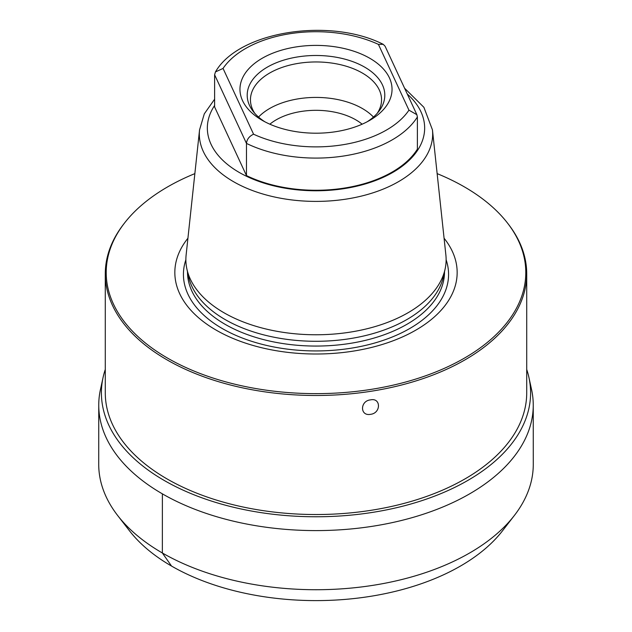 <?xml version="1.0" encoding="UTF-8"?>
<svg xmlns="http://www.w3.org/2000/svg" width="632" height="632" viewBox="0 0 632 632"><rect width="100%" height="100%" fill="white"/><g stroke="black" fill="none" stroke-linecap="round" stroke-linejoin="round"><path stroke-width="0.95" d="M362.136 124.196A56.295 32.501 0 0 0 269.864 124.196M373.457 117.054A65.546 37.841 0 0 0 316 97.423A65.546 37.841 0 0 0 258.543 117.054M254.783 113.341A65.546 37.841 180 0 1 252.682 109.597A65.546 37.841 0 0 1 250.454 99.809A65.546 37.841 0 0 1 307.444 62.284A65.546 37.841 0 0 1 379.318 90.013A65.546 37.841 180 0 1 381.546 99.809A65.546 37.841 180 0 1 377.217 113.341M367.081 121.818A68.801 39.721 180 0 0 378.805 111.422A68.801 39.721 180 0 0 382.455 84.925A68.801 39.721 0 0 0 298.193 56.841A68.801 39.721 0 0 0 249.545 105.489A68.801 39.721 180 0 0 253.195 111.422A68.801 39.721 180 0 0 264.919 121.818M242.554 100.662A76.038 43.9 0 0 0 262.233 120.341A76.038 43.9 0 0 0 369.767 120.341A76.038 43.9 0 0 0 389.446 77.934A76.038 43.9 0 0 0 296.321 46.894A76.038 43.9 0 0 0 242.554 100.662M383.229 44.335C330.188 17.285 238.841 31.031 215.449 71.93L214.611 74.766L214.611 106.942L246.472 175.585A107.772 62.22 180 0 0 417.389 149.144L417.389 116.967L416.867 114.692L408.951 110.165L378.426 44.39L383.229 44.335L385.093 46.223L416.867 114.692M432.446 129.868L445.876 254.996A130.129 75.129 180 0 1 445.11 269.011A130.129 75.129 180 0 1 349.678 332.211A130.129 75.129 0 0 1 186.89 269.011A130.129 75.129 0 0 1 186.124 254.996L199.554 129.868A116.667 67.355 0 0 0 346.194 199.104A116.667 67.355 180 0 0 432.446 129.868L423.898 107.314L404.575 88.204M186.89 269.011L188.486 276.342A128.517 74.197 0 0 0 349.267 338.76A128.517 74.197 180 0 0 443.514 276.342L445.11 269.011M444.083 238.248A141.165 81.504 180 0 1 352.538 351.234A141.165 81.504 0 0 1 207.968 324.974A141.165 81.504 0 0 1 187.917 238.248M437.147 173.626A209.792 121.123 180 0 1 507.512 223.064A209.792 121.123 180 0 1 464.346 358.162A209.792 121.123 180 0 1 197.034 372.28A209.792 121.123 180 0 1 124.488 223.064A209.792 121.123 180 0 1 167.654 186.867A209.792 121.123 180 0 1 194.854 173.626M507.512 223.064L508.357 224.163A210.717 121.66 180 0 1 526.717 273.83A210.717 121.66 180 0 1 465.002 359.853A210.717 121.66 180 0 1 370.542 391.342A210.717 121.66 180 0 1 105.283 273.83A210.717 121.66 180 0 1 123.643 224.163L124.488 223.064M370.542 399.874C381.088 397.512 381.096 413.202 370.542 414.323C359.861 416.433 359.885 400.838 370.542 399.874M526.717 273.83L526.717 392.875A210.717 121.66 180 0 1 465.002 478.898A210.717 121.66 180 0 1 235.365 505.268A210.717 121.66 180 0 1 105.283 392.875L105.283 273.83M105.283 369.428A214.596 123.896 180 0 0 103.079 377.43A214.596 123.896 180 0 0 221.658 504.154A214.596 123.896 180 0 0 467.743 480.478A214.596 123.896 0 0 0 528.921 377.43A214.596 123.896 0 0 0 526.717 369.428M103.079 377.43L100.441 389.533A217.25 125.428 180 0 0 98.75 405.128A217.25 125.428 180 0 0 232.829 521.037A217.25 125.428 180 0 0 469.616 493.861A217.25 125.428 0 0 0 533.25 405.128A217.25 125.428 0 0 0 531.559 389.533L528.921 377.43M117.615 515.451L129.465 530.769A204.302 117.955 180 0 0 460.459 566.059A204.302 117.955 0 0 0 502.535 530.769L514.385 515.451A217.282 125.444 0 0 1 469.639 552.984A217.282 125.444 180 0 1 117.615 515.451A217.282 125.444 180 0 1 98.718 464.243L98.75 405.128M514.385 515.451A217.282 125.444 0 0 0 533.282 464.243L533.25 405.128M215.449 71.93L223.049 68.43L253.574 134.205C249.261 136.22 246.899 139.293 246.472 143.409L246.472 175.585M162.385 493.861L162.361 552.984L171.541 566.059M253.574 134.205A99.73 57.575 0 0 0 408.951 110.165M378.426 44.39A99.73 57.575 0 0 0 223.049 68.43M214.611 105.481A108.657 62.734 0 0 0 235.199 169.984A108.657 62.734 0 0 0 344.124 188.636A108.657 62.734 180 0 0 407.269 94.002M444.517 271.736L444.517 271.855A128.517 74.197 180 0 1 349.267 343.532A128.517 74.197 0 0 1 187.483 271.855L187.483 271.736M185.871 259.776A132.57 76.535 0 0 0 350.31 348.327A132.57 76.535 180 0 0 446.129 259.776M417.389 116.967A107.772 62.22 180 0 1 246.472 143.409L214.611 74.766M199.554 129.868L204.302 113.839L214.611 99.208"/></g></svg>
